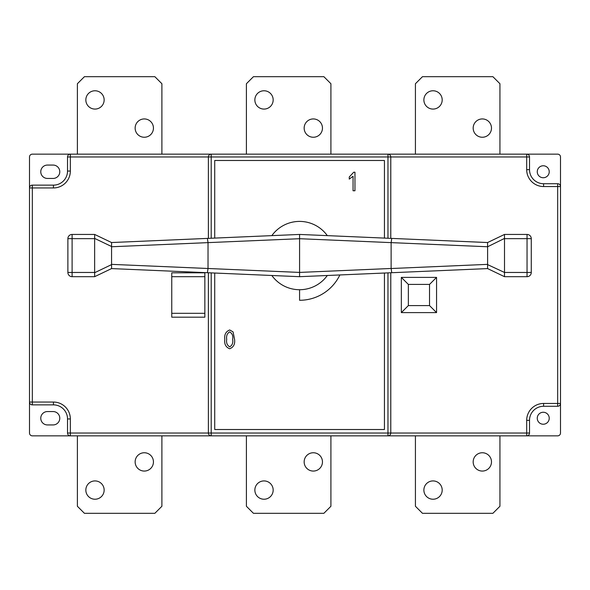 <?xml version="1.0" encoding="UTF-8"?>
<svg xmlns="http://www.w3.org/2000/svg" width="590" height="590" viewBox="0 0 590 590"><rect width="100%" height="100%" fill="white"/><g stroke="black" fill="none" stroke-linecap="round" stroke-linejoin="round"><path stroke-width="0.89" d="M491.485 128.096A9.152 9.152 0 0 1 482.332 137.249A9.152 9.152 0 0 1 473.173 128.096A9.152 9.152 0 0 1 482.332 118.937A9.152 9.152 0 0 1 491.485 128.096M442.19 99.924A9.152 9.152 0 0 1 433.031 109.076A9.152 9.152 0 0 1 423.878 99.924A9.152 9.152 0 0 1 433.031 90.772A9.152 9.152 0 0 1 442.19 99.924M273.17 99.924A9.152 9.152 0 0 1 264.01 109.076A9.152 9.152 0 0 1 254.858 99.924A9.152 9.152 0 0 1 264.01 90.772A9.152 9.152 0 0 1 273.17 99.924M322.465 128.096A9.152 9.152 0 0 1 313.312 137.249A9.152 9.152 0 0 1 304.152 128.096A9.152 9.152 0 0 1 313.312 118.937A9.152 9.152 0 0 1 322.465 128.096M153.444 128.096A9.152 9.152 0 0 1 144.292 137.249A9.152 9.152 0 0 1 135.14 128.096A9.152 9.152 0 0 1 144.292 118.937A9.152 9.152 0 0 1 153.444 128.096M104.15 99.924A9.152 9.152 0 0 1 94.997 109.076A9.152 9.152 0 0 1 85.838 99.924A9.152 9.152 0 0 1 94.997 90.772A9.152 9.152 0 0 1 104.15 99.924M473.173 461.904A9.152 9.152 0 0 0 482.332 471.063A9.152 9.152 0 0 0 491.485 461.904A9.152 9.152 0 0 0 482.332 452.751A9.152 9.152 0 0 0 473.173 461.904M423.878 490.076A9.152 9.152 0 0 0 433.031 499.228A9.152 9.152 0 0 0 442.19 490.076A9.152 9.152 0 0 0 433.031 480.924A9.152 9.152 0 0 0 423.878 490.076M254.858 490.076A9.152 9.152 0 0 0 264.01 499.228A9.152 9.152 0 0 0 273.17 490.076A9.152 9.152 0 0 0 264.01 480.924A9.152 9.152 0 0 0 254.858 490.076M304.152 461.904A9.152 9.152 0 0 0 313.312 471.063A9.152 9.152 0 0 0 322.465 461.904A9.152 9.152 0 0 0 313.312 452.751A9.152 9.152 0 0 0 304.152 461.904M135.14 461.904A9.152 9.152 0 0 0 144.292 471.063A9.152 9.152 0 0 0 153.444 461.904A9.152 9.152 0 0 0 144.292 452.751A9.152 9.152 0 0 0 135.14 461.904M85.838 490.076A9.152 9.152 0 0 0 94.997 499.228A9.152 9.152 0 0 0 104.15 490.076A9.152 9.152 0 0 0 94.997 480.924A9.152 9.152 0 0 0 85.838 490.076M59.782 171.756A6.689 6.689 0 0 0 53.093 165.067L47.458 165.067A6.689 6.689 0 0 0 40.769 171.756A6.689 6.689 0 0 0 47.458 178.446L53.093 178.446A6.689 6.689 0 0 0 59.782 171.756M59.782 418.244A6.689 6.689 0 0 0 53.093 411.555L47.458 411.555A6.689 6.689 0 0 0 40.769 418.244A6.689 6.689 0 0 0 47.458 424.933L53.093 424.933A6.689 6.689 0 0 0 59.782 418.244M537.261 418.244A5.989 5.989 0 0 0 543.243 424.232A5.989 5.989 0 0 0 549.231 418.244A5.989 5.989 0 0 0 543.243 412.255A5.989 5.989 0 0 0 537.261 418.244M537.261 171.756A5.989 5.989 0 0 0 543.243 177.745A5.989 5.989 0 0 0 549.231 171.756A5.989 5.989 0 0 0 543.243 165.768A5.989 5.989 0 0 0 537.261 171.756M234.569 339.375C235.189 344.11 233.566 347.237 229.687 348.764C225.786 347.222 224.171 344.095 224.82 339.375C224.2 334.641 225.83 331.506 229.709 329.972L233.08 331.905L234.569 339.375M353.727 172.221L354.959 172.221L354.959 190.769L353.056 190.769L353.056 176.27L349.258 179.117L349.258 176.978L353.727 172.221M204.855 313.312L204.855 272.816L171.756 272.816L171.756 317.184L204.855 317.184L204.855 313.312L171.756 313.312M171.756 276.688L204.855 276.688M390.779 272.764L390.779 433.031L526.693 433.031L526.693 435.848L557.683 435.848A2.817 2.817 0 0 0 560.5 433.031L560.5 156.97A2.817 2.817 0 0 0 557.683 154.152L526.693 154.152L526.693 156.97L390.779 156.97L390.779 238.36M526.693 435.848A2.817 2.817 0 0 0 529.51 433.031L526.693 433.031L526.693 420.353A16.904 16.904 0 0 1 543.597 403.457L557.683 403.457L557.683 406.274L543.597 406.274A14.086 14.086 0 0 0 529.51 420.353L529.51 433.031A2.817 2.817 0 0 1 526.693 435.848L70.343 435.848L70.343 433.031L208.381 433.031L208.381 272.764M208.381 238.36L208.381 156.97L70.343 156.97L70.343 154.152L32.317 154.152A2.817 2.817 0 0 0 29.5 156.97L29.5 433.031A2.817 2.817 0 0 0 32.317 435.848L70.343 435.848A2.817 2.817 0 0 1 67.526 433.031L67.526 418.944A14.086 14.086 0 0 0 53.447 404.865L32.317 404.865L32.317 402.048L53.447 402.048A16.904 16.904 0 0 1 70.343 418.944L70.343 433.031L67.526 433.031A2.817 2.817 0 0 0 70.343 435.848M401.34 312.604L436.556 312.604L436.556 277.396L401.34 277.396L401.34 312.604L408.361 305.583L429.527 305.583L429.527 284.417L408.361 284.417L408.361 305.583M70.343 154.152A2.817 2.817 0 0 0 67.526 156.97L70.343 156.97L70.343 171.056A16.904 16.904 0 0 1 53.447 187.952L32.317 187.952L32.317 185.135A2.817 2.817 0 0 0 29.5 187.952A2.817 2.817 0 0 1 32.317 185.135L53.447 185.135A14.086 14.086 0 0 0 67.526 171.056L67.526 156.97A2.817 2.817 0 0 1 70.343 154.152L526.693 154.152A2.817 2.817 0 0 1 529.51 156.97L529.51 169.647A14.086 14.086 0 0 0 543.597 183.726L557.683 183.726A2.817 2.817 0 0 1 560.5 186.543A2.817 2.817 0 0 0 557.683 183.726L557.683 186.543L543.597 186.543A16.904 16.904 0 0 1 526.693 169.647L526.693 156.97L529.51 156.97A2.817 2.817 0 0 0 526.693 154.152M384.437 238.087L384.437 160.487L214.716 160.487L214.716 238.087M214.716 273.037L214.716 429.513L384.437 429.513L384.437 273.037M211.198 272.882L211.198 433.031L387.962 433.031L387.962 435.848C389.658 435.671 390.595 434.734 390.779 433.031A2.817 2.817 0 0 1 387.962 435.848A2.817 2.817 0 0 0 390.779 433.031L387.962 433.031L387.962 272.882M208.381 433.031C208.558 434.734 209.494 435.671 211.198 435.848L211.198 433.031L208.381 433.031A2.817 2.817 0 0 0 211.198 435.848A2.817 2.817 0 0 1 208.381 433.031M387.962 238.242L387.962 156.97L390.779 156.97C390.595 155.266 389.658 154.329 387.962 154.152A2.817 2.817 0 0 1 390.779 156.97A2.817 2.817 0 0 0 387.962 154.152L387.962 156.97L211.198 156.97L211.198 238.242M211.198 154.152C209.494 154.329 208.558 155.266 208.381 156.97L211.198 156.97L211.198 154.152A2.817 2.817 0 0 0 208.381 156.97A2.817 2.817 0 0 1 211.198 154.152M271.843 275.493A34.154 34.154 0 0 0 327.317 275.493A34.154 34.154 0 0 1 299.58 289.719L299.58 300.281A44.722 44.722 0 0 0 339.877 274.955M499.937 435.848L499.937 506.272L492.893 513.315L422.47 513.315L415.426 506.272L415.426 435.848M330.916 435.848L330.916 506.272L323.873 513.315L253.449 513.315L246.406 506.272L246.406 435.848M161.896 435.848L161.896 506.272L154.853 513.315L84.429 513.315L77.386 506.272L77.386 435.848M499.937 154.152L499.937 83.728L492.893 76.685L422.47 76.685L415.426 83.728L415.426 154.152M330.916 154.152L330.916 83.728L323.873 76.685L253.449 76.685L246.406 83.728L246.406 154.152M161.896 154.152L161.896 83.728L154.853 76.685L84.429 76.685L77.386 83.728L77.386 154.152M408.361 284.417L401.34 277.396M429.527 284.417L436.556 277.396M429.527 305.583L436.556 312.604M229.628 331.875C227.135 333.453 226.162 335.953 226.722 339.368C226.14 342.849 227.15 345.342 229.739 346.861C232.261 345.29 233.234 342.79 232.667 339.368C233.256 335.872 232.246 333.372 229.628 331.875M29.5 402.048A2.817 2.817 0 0 0 32.317 404.865A2.817 2.817 0 0 1 29.5 402.048L32.317 402.048L32.317 187.952L29.5 187.952M543.597 406.274A14.086 14.086 0 0 0 529.51 420.353A14.086 14.086 0 0 1 543.597 406.274L543.597 403.457M557.683 406.274A2.817 2.817 0 0 0 560.5 403.457A2.817 2.817 0 0 1 557.683 406.274M529.51 169.647A14.086 14.086 0 0 0 543.597 183.726A14.086 14.086 0 0 1 529.51 169.647L526.693 169.647M299.58 221.405A34.154 34.154 0 0 0 271.843 235.631A34.154 34.154 0 0 1 327.317 235.631M94.658 272.705L111.562 264.608L111.576 268.575L94.643 276.688L72.105 276.688L72.105 272.462L67.88 272.462L67.88 238.662A4.226 4.226 0 0 1 72.105 234.437L94.68 234.451L94.643 238.662L72.105 238.662L72.105 272.462L94.643 272.462L94.68 276.673L111.547 268.59L228.559 273.627M111.562 264.608L111.562 246.517L94.658 238.419M94.643 272.462L94.643 238.662M228.559 237.497L111.547 242.534L299.58 234.437L487.613 242.534L370.601 237.497M370.601 273.627L487.613 268.59L299.58 276.688L111.547 268.59M111.547 264.364L299.58 272.418L391.126 268.472L391.76 272.72M391.133 268.524L487.613 264.364L487.613 246.76L299.58 238.707L111.547 246.76M391.126 268.472L391.126 242.652M299.58 276.688L299.58 234.437M208.027 268.472L208.027 242.652M487.591 246.517L487.576 242.549L504.509 234.437L527.047 234.437A4.226 4.226 0 0 1 531.273 238.662L531.273 272.462A4.226 4.226 0 0 1 527.047 276.688L504.509 276.688L487.576 268.575L487.591 264.608L504.509 272.462L504.494 238.419L487.613 246.76M504.494 238.419L504.48 234.451L487.613 242.534M487.613 268.59L504.472 276.673L504.494 272.705M94.68 234.451L111.576 242.549L111.562 246.517M67.88 272.462A4.226 4.226 0 0 0 72.105 276.688A4.226 4.226 0 0 1 67.88 272.462M207.392 238.404L208.027 242.601M208.027 268.524L207.392 272.72M391.76 238.404L391.133 242.601M560.5 403.457L557.683 403.457L557.683 186.543L560.5 186.543M53.447 187.952L53.447 185.135A14.086 14.086 0 0 0 67.526 171.056L70.343 171.056M70.343 418.944L67.526 418.944A14.086 14.086 0 0 0 53.447 404.865L53.447 402.048M526.693 420.353L529.51 420.353M543.597 186.543L543.597 183.726M504.509 272.462L527.047 272.462L527.047 238.662L504.509 238.662M72.105 234.437A4.226 4.226 0 0 0 67.88 238.662L72.105 238.662L72.105 234.437M527.047 234.437L527.047 238.662L531.273 238.662M531.273 272.462L527.047 272.462L527.047 276.688"/></g></svg>
